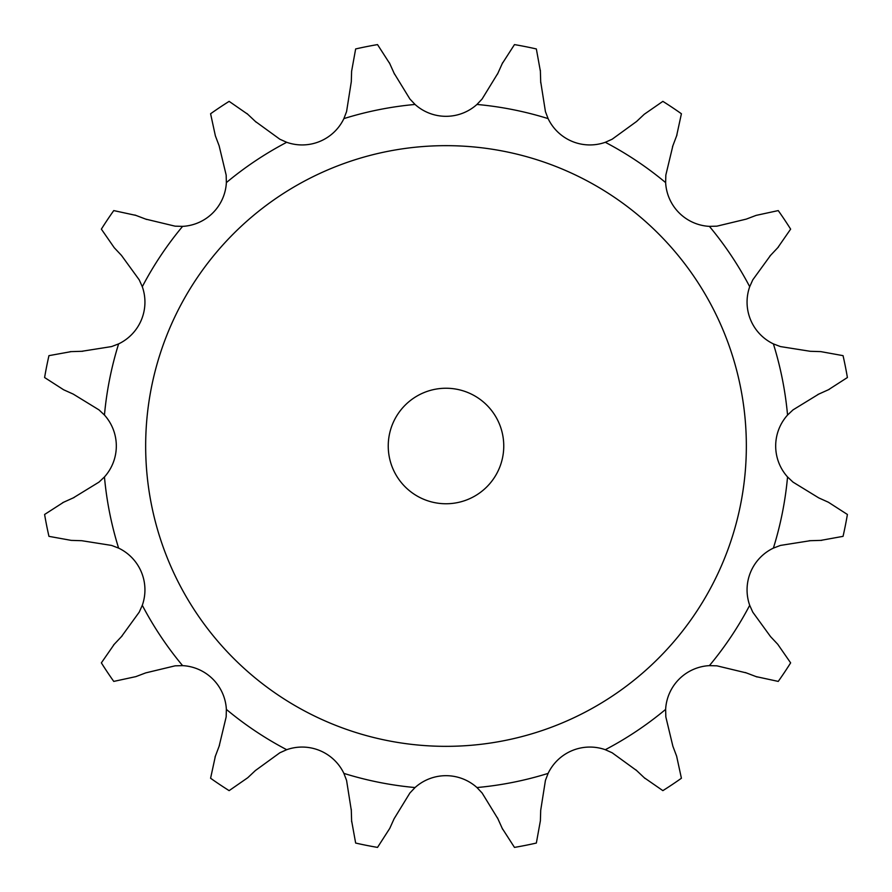 <?xml version="1.0" encoding="UTF-8"?>
<svg xmlns="http://www.w3.org/2000/svg" width="892" height="892" viewBox="0 0 892 892"><rect width="100%" height="100%" fill="white"/><g stroke="black" fill="none" stroke-linecap="round" stroke-linejoin="round"><path stroke-width="1.34" d="M389.782 63.644L377.528 44.6A407.198 407.198 0 0 0 355.652 48.948L351.615 71.237L351.292 81.741L346.575 111.578L343.888 118.614A46.306 46.306 0 0 1 286.7 142.296A342.952 342.952 0 0 0 226.367 182.604L226.167 175.088L219.109 145.708L226.167 175.088M409.885 98.99L394.097 73.233L409.885 98.99L415.048 104.453A46.306 46.306 0 0 0 446 116.317A46.306 46.306 0 0 1 415.048 104.453A342.952 342.952 0 0 0 343.888 118.614M212.876 212.876A46.306 46.306 0 0 1 182.604 226.367A46.306 46.306 0 0 0 226.367 182.604M828.356 389.782L847.4 377.528A407.198 407.198 0 0 0 843.052 355.652L820.763 351.615L810.259 351.292L780.422 346.575L773.386 343.888A46.306 46.306 0 0 1 749.704 286.7A342.952 342.952 0 0 0 709.396 226.367L716.912 226.167L746.292 219.109L716.912 226.167M793.01 409.885L818.767 394.097L793.01 409.885L787.547 415.048A46.306 46.306 0 0 0 787.547 476.952L793.01 482.115L818.767 497.903L793.01 482.115M756.115 215.385L746.292 219.109L756.115 215.385L778.248 210.59A407.198 407.198 0 0 1 790.635 229.132L777.735 247.742M752.781 279.843L770.532 255.402L752.781 279.843L749.704 286.7M676.615 135.885L681.41 113.752A407.198 407.198 0 0 0 662.867 101.365L644.258 114.265L636.598 121.468L612.157 139.219L605.3 142.296A46.306 46.306 0 0 1 548.112 118.614A342.952 342.952 0 0 0 476.952 104.453L482.115 98.99L497.903 73.233L482.115 98.99M665.833 175.088L672.891 145.708L665.833 175.088L665.633 182.604A46.306 46.306 0 0 0 709.396 226.367M545.425 111.578L540.708 81.741L545.425 111.578L548.112 118.614M215.385 135.885L219.109 145.708L215.385 135.885L210.59 113.752A407.198 407.198 0 0 1 229.132 101.365L247.742 114.265M279.843 139.219L255.402 121.468L279.843 139.219L286.7 142.296M135.885 215.385L113.752 210.59A407.198 407.198 0 0 0 101.365 229.132L114.265 247.742L121.468 255.402L139.219 279.843L142.296 286.7A46.306 46.306 0 0 1 118.614 343.888A342.952 342.952 0 0 0 104.453 415.048L98.99 409.885L73.233 394.097L98.99 409.885M175.088 226.167L145.708 219.109L175.088 226.167L182.604 226.367A342.952 342.952 0 0 0 142.296 286.7M63.644 389.782L73.233 394.097L63.644 389.782L44.6 377.528A407.198 407.198 0 0 1 48.948 355.652L71.237 351.615M111.578 346.575L81.741 351.292L111.578 346.575L118.614 343.888M63.644 502.218L44.6 514.472A407.198 407.198 0 0 0 48.948 536.348L71.237 540.385L81.741 540.708L111.578 545.425L118.614 548.112A46.306 46.306 0 0 1 142.296 605.3A342.952 342.952 0 0 0 182.604 665.633L175.088 665.833L145.708 672.891L175.088 665.833M98.99 482.115L73.233 497.903L98.99 482.115L104.453 476.952A46.306 46.306 0 0 0 104.453 415.048M135.885 676.615L145.708 672.891L135.885 676.615L113.752 681.41A407.198 407.198 0 0 1 101.365 662.867L114.265 644.258M139.219 612.157L121.468 636.598L139.219 612.157L142.296 605.3M215.385 756.115L210.59 778.248A407.198 407.198 0 0 0 229.132 790.635L247.742 777.735L255.402 770.532L279.843 752.781L286.7 749.704A46.306 46.306 0 0 1 343.888 773.386A342.952 342.952 0 0 0 415.048 787.547L409.885 793.01L394.097 818.767L409.885 793.01M226.167 716.912L219.109 746.292L226.167 716.912L226.367 709.396A46.306 46.306 0 0 0 182.604 665.633M389.782 828.356L394.097 818.767L389.782 828.356L377.528 847.4A407.198 407.198 0 0 1 355.652 843.052L351.615 820.763M346.575 780.422L351.292 810.259L346.575 780.422L343.888 773.386M502.218 828.356L514.472 847.4A407.198 407.198 0 0 0 536.348 843.052L540.385 820.763L540.708 810.259L545.425 780.422L548.112 773.386A46.306 46.306 0 0 1 605.3 749.704A342.952 342.952 0 0 0 665.633 709.396L665.833 716.912L672.891 746.292L665.833 716.912M482.115 793.01L497.903 818.767L482.115 793.01L476.952 787.547A46.306 46.306 0 0 0 415.048 787.547M676.615 756.115L672.891 746.292L676.615 756.115L681.41 778.248A407.198 407.198 0 0 1 662.867 790.635L644.258 777.735M612.157 752.781L636.598 770.532L612.157 752.781L605.3 749.704M756.115 676.615L778.248 681.41A407.198 407.198 0 0 0 790.635 662.867L777.735 644.258L770.532 636.598L752.781 612.157L749.704 605.3A46.306 46.306 0 0 1 773.386 548.112A342.952 342.952 0 0 0 787.547 476.952M716.912 665.833L746.292 672.891L716.912 665.833L709.396 665.633A46.306 46.306 0 0 0 665.633 709.396M828.356 502.218L818.767 497.903L828.356 502.218L847.4 514.472A407.198 407.198 0 0 1 843.052 536.348L820.763 540.385M780.422 545.425L810.259 540.708L780.422 545.425L773.386 548.112M503.757 446A57.757 57.757 0 0 0 417.122 395.981A57.757 57.757 0 0 0 417.122 496.019A57.757 57.757 0 0 0 503.757 446M446 116.317A46.306 46.306 0 0 0 476.952 104.453M746.348 446A300.348 300.348 0 0 0 295.832 185.893A300.348 300.348 0 0 0 295.832 706.107A300.348 300.348 0 0 0 746.348 446M820.763 351.615L810.259 351.292L780.422 346.575M829.315 389.347L817.808 394.532M821.811 540.351L809.2 540.73M777.735 644.258L770.532 636.598L752.781 612.157M757.096 676.983L745.299 672.512M645.028 778.46L635.84 769.807M540.385 820.763L540.708 810.259L545.425 780.422M502.653 829.315L497.468 817.808M351.649 821.811L351.27 809.2M247.742 777.735L255.402 770.532L279.843 752.781M215.017 757.096L219.488 745.299M113.54 645.028L122.193 635.84M71.237 540.385L81.741 540.708L111.578 545.425M62.685 502.653L74.192 497.468M70.189 351.649L82.8 351.27M114.265 247.742L121.468 255.402L139.219 279.843M134.904 215.017L146.701 219.488M246.972 113.54L256.16 122.193M351.615 71.237L351.292 81.741L346.575 111.578M389.347 62.685L394.532 74.192M502.218 63.644L514.472 44.6A407.198 407.198 0 0 1 536.348 48.948L540.385 71.237M502.653 62.685L497.468 74.192M540.351 70.189L540.73 82.8M644.258 114.265L636.598 121.468L612.157 139.219M676.983 134.904L672.512 146.701M778.46 246.972L769.807 256.16M665.633 182.604A342.952 342.952 0 0 0 605.3 142.296M787.547 415.048A342.952 342.952 0 0 0 773.386 343.888M709.396 665.633A342.952 342.952 0 0 0 749.704 605.3M476.952 787.547A342.952 342.952 0 0 0 548.112 773.386M226.367 709.396A342.952 342.952 0 0 0 286.7 749.704M104.453 476.952A342.952 342.952 0 0 0 118.614 548.112"/></g></svg>
